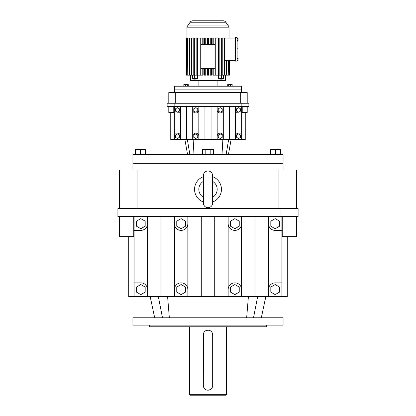 <?xml version="1.0" encoding="UTF-8"?>
<svg xmlns="http://www.w3.org/2000/svg" width="416" height="416" viewBox="0 0 416 416"><rect width="100%" height="100%" fill="white"/><g stroke="black" fill="none" stroke-linecap="round" stroke-linejoin="round"><path stroke-width="0.62" d="M128.716 236.626L128.716 296.634L287.284 296.634L287.284 236.626M119.574 216.627L119.574 236.626L134.098 236.626M296.426 216.627L296.426 236.626L281.902 236.626M135.288 296.634L135.288 296.301M280.712 296.301L280.712 296.634M282.235 216.627L282.235 236.626M133.765 236.626L133.765 216.627M283.083 317.782L132.917 317.782L132.917 325.125L283.083 325.125L283.083 317.782M268.466 216.96L268.466 223.678A6.718 6.718 0 0 0 275.184 230.396L281.902 230.396L281.902 216.96L174.408 216.96L174.408 296.301L281.902 296.301L281.902 282.864L275.184 282.864A6.718 6.718 0 0 0 268.466 289.583L268.466 296.301M174.408 296.301L147.534 296.301L147.534 289.583A6.718 6.718 0 0 0 140.816 282.864L134.098 282.864L134.098 296.301L147.534 296.301M135.923 216.627L117.905 216.627L117.905 208.624L135.923 208.624L135.923 216.627L298.095 216.627L298.095 208.624L280.077 208.624L280.077 216.627M281.902 230.396L281.902 282.864M174.408 216.96L134.098 216.96L134.098 282.864M214.718 216.96L214.718 296.301M255.029 216.96L255.029 296.301M241.592 216.96L241.592 296.301M201.282 216.96L201.282 296.301M160.971 216.96L160.971 296.301M187.845 216.96L187.845 296.301M228.155 216.96L228.155 296.301M147.534 216.96L147.534 289.583M280.077 208.624L135.923 208.624M268.466 223.678L268.466 289.583M134.098 230.396L140.816 230.396A6.718 6.718 0 0 0 147.534 223.678M275.184 294.622L279.547 292.105L279.547 287.066L275.184 284.544L270.821 287.066L270.821 292.105L275.184 294.622M176.764 287.066L176.764 292.105L181.126 294.622L185.489 292.105L185.489 287.066L181.126 284.544L176.764 287.066M187.845 289.583A6.718 6.718 0 0 0 181.126 282.864A6.718 6.718 0 0 0 174.408 289.583M174.408 223.678A6.718 6.718 0 0 0 181.126 230.396A6.718 6.718 0 0 0 187.845 223.678M228.155 223.678A6.718 6.718 0 0 0 234.874 230.396A6.718 6.718 0 0 0 241.592 223.678M241.592 289.583A6.718 6.718 0 0 0 234.874 282.864A6.718 6.718 0 0 0 228.155 289.583M234.874 294.622L239.236 292.105L239.236 287.066L234.874 284.544L230.511 287.066L230.511 292.105L234.874 294.622M140.816 284.544L136.453 287.066L136.453 292.105L140.816 294.622L145.179 292.105L145.179 287.066L140.816 284.544M270.821 226.2L275.184 228.717L279.547 226.2L279.547 221.156L275.184 218.639L270.821 221.156L270.821 226.2M136.453 226.2L140.816 228.717L145.179 226.2L145.179 221.156L140.816 218.639L136.453 221.156L136.453 226.2M239.236 221.156L234.874 218.639L230.511 221.156L230.511 226.2L234.874 228.717L239.236 226.2L239.236 221.156M185.489 221.156L181.126 218.639L176.764 221.156L176.764 226.2L181.126 228.717L185.489 226.2L185.489 221.156M266.396 325.125L266.396 326.794L149.604 326.794L149.604 325.125M296.426 208.624L296.426 170.045L119.574 170.045L119.574 208.624M137.056 208.624L137.056 170.045M278.944 208.624L278.944 170.045M203.414 176.686A13.458 13.458 0 0 0 203.414 201.984M212.586 201.984A13.458 13.458 0 0 0 212.586 176.686M203.414 197.283A9.178 9.178 0 0 1 203.414 181.386M212.586 181.386A9.178 9.178 0 0 1 212.586 197.283M283.078 170.045L283.078 163.285L132.917 163.285L132.917 154.274L283.083 154.274L283.083 163.285L132.922 163.285L132.922 170.045M208 170.981A4.586 4.586 0 0 0 203.414 175.568L203.414 203.096A4.586 4.586 0 0 0 208 207.688A4.586 4.586 0 0 0 212.586 203.096L212.586 175.568A4.586 4.586 0 0 0 208 170.981M203.419 333.892L203.33 385.523A4.67 4.67 0 0 0 208 390.192A4.67 4.67 0 0 0 212.67 385.523L212.67 334.802L211.884 332.207M211.609 331.838L210.969 331.193M210.6 330.923L209.362 330.335M208.915 330.221L206.643 330.335M208 390.192L210.205 389.641M210.6 389.407L211.302 388.825M211.609 388.487L212.316 387.317M212.472 386.88L212.581 386.438M226.351 326.794L226.351 394.701L189.649 394.701L189.649 326.794M203.33 385.523L203.684 387.317M203.882 387.733L204.391 388.487M204.698 388.83L205.795 389.641M206.211 389.839L207.085 390.104M206.206 330.491L205.4 330.918M205.031 331.193L204.116 332.207M203.882 332.597L203.533 333.44M226.351 394.701L225.852 395.2L190.148 395.2L189.649 394.701M212.67 334.802A4.67 4.67 0 0 0 208 330.132A4.67 4.67 0 0 0 203.33 334.802M237.13 42.515L237.13 44.715M237.13 37.57L237.13 61.126L235.331 61.126L235.331 37.57L237.13 37.57M237.13 46.613L237.13 48.292M237.13 58.334L238.03 58.334L238.03 60.419L237.13 60.419M238.03 59.899L237.13 59.899M237.13 49.348L237.13 51.704M237.297 40.362L237.13 42.021M237.13 52.208L237.13 54.059M237.13 39.837L238.03 39.837L238.03 38.277L237.13 38.277M238.03 38.797L237.13 38.797M237.13 54.564L237.13 56.904M237.13 44.886L237.13 45.895M238.03 39.837L238.03 40.362L237.13 40.362M237.297 48.292L237.13 48.63M237.13 57.6L237.297 58.334M238.03 58.854L237.13 58.854M235.331 60.627L224.858 60.627M235.331 38.069L224.364 38.069L224.364 75.15L224.858 75.15L224.858 38.069M192.884 20.8L223.116 20.8L192.884 20.8A3.338 3.338 0 0 0 190.148 22.225L187.564 25.917A3.338 3.338 0 0 0 186.961 27.83L186.961 38.069M223.116 20.8A3.338 3.338 0 0 1 225.852 22.225L228.436 25.917A3.338 3.338 0 0 1 229.039 27.83L229.039 38.069M199.987 38.069L199.987 75.15L194.355 75.15L194.355 38.069L193.768 38.069L193.768 75.15L191.636 75.15L191.636 38.069L191.142 38.069L191.142 75.15L189.41 75.15L189.41 38.069L189.025 38.069L189.025 75.15L187.751 75.15L187.751 38.069L186.576 38.069L186.576 75.15L186.311 75.15L186.311 38.069L186.576 38.069M189.025 38.069L187.751 38.069M191.142 38.069L189.41 38.069M193.768 38.069L191.636 38.069M197.491 75.15L197.491 38.069L194.355 38.069M202.784 68.624L202.784 75.15L200.944 75.15L200.944 38.069L197.491 38.069M203.856 38.069L203.856 44.595L204.615 44.595L204.615 38.069L200.944 38.069M204.615 44.595L208.385 44.595L208.385 38.069L204.615 38.069M224.364 38.069L208.385 38.069M229.684 75.15L229.424 60.627M190.648 75.15L190.648 80.678L225.352 80.678L225.352 75.15M224.858 75.15L228.249 75.15L228.249 60.627M229.289 60.627L229.424 75.15M228.509 60.627L228.249 75.15M226.59 60.627L226.59 75.15M228.509 75.15L229.289 75.15M226.975 75.15L226.975 60.627M223.475 78.468L218.442 78.468L218.442 75.15M216.013 38.069L216.013 75.15L218.509 75.15L218.509 38.069M213.216 38.069L213.216 44.595M213.216 68.624L213.216 75.15L215.056 75.15L215.056 38.069M210.267 38.069L210.267 44.595M210.267 68.624L210.267 75.15L211.385 75.15L211.385 68.624L207.615 68.624L207.615 75.15L207.241 75.15L207.241 68.624M208.759 38.069L208.759 44.595M208.759 68.624L208.759 75.15L207.615 75.15M207.241 38.069L207.241 44.595M205.733 38.069L205.733 44.595M205.733 68.624L205.733 75.15L204.615 75.15L204.615 68.624L203.856 68.624L203.856 75.15L204.615 75.15M202.784 38.069L202.784 44.595M192.452 75.15L192.452 78.468L197.558 78.468L197.558 75.15M223.423 78.468L223.423 75.15L224.364 75.15M187.491 38.069L187.751 75.15M207.615 68.624L204.615 68.624M218.509 75.15L221.645 75.15L221.645 38.069M208.385 44.595L212.144 44.595L212.144 38.069M211.385 38.069L211.385 44.595M200.944 75.15L200.221 75.15L200.221 38.069M215.056 75.15L215.779 75.15L215.779 38.069M219.175 75.15L219.175 38.069M186.711 38.069L186.711 75.15L187.491 75.15M196.825 38.069L196.825 75.15M189.41 75.15L189.025 75.15M208.385 75.15L208.385 68.624M211.385 75.15L212.144 75.15L212.144 68.624L211.385 68.624M207.615 38.069L207.615 44.595M223.423 75.15L222.232 75.15L222.232 38.069M194.355 75.15L193.768 75.15M191.636 75.15L191.142 75.15M222.232 75.15L221.645 75.15M198.89 80.678L198.89 86.206M217.11 80.678L217.11 86.206M193.768 78.468L193.768 79.134L195.395 79.134L195.395 78.468M203.856 44.595L200.99 44.595L200.99 68.624L203.856 68.624M212.144 68.624L215.01 68.624L215.01 44.595L212.144 44.595M220.605 78.468L220.605 79.134L222.232 79.134L222.232 78.468M241.368 92.544L241.368 89.872L174.632 89.872L241.368 89.872L241.368 86.206L174.632 86.206L174.632 92.544M232.175 86.206L232.175 84.604L228.311 84.604L228.311 86.206M228.311 84.604L227.713 84.604L227.713 86.206M188.287 86.206L188.287 84.604L187.689 84.604L187.689 86.206M187.689 84.604L185.458 84.604L185.458 86.206M230.542 84.604L230.542 86.206M185.458 84.604L183.825 84.604L183.825 86.206M168.792 106.558L168.792 112.507L174.013 112.507L174.013 139.594L245.248 139.594L245.248 112.507M247.208 106.558L247.208 112.507L241.987 112.507L241.987 139.594M170.752 112.507L170.752 139.594L174.013 139.594M242.221 106.558L242.221 112.507M173.779 112.507L173.779 106.558M241.857 106.558L241.857 103.256L248.877 103.256L248.877 106.558L167.123 106.558L167.123 103.256L174.143 103.256L174.143 106.558M174.351 139.261L180.466 139.261L180.466 136.198A3.058 3.058 0 0 0 177.408 133.141L174.351 133.141L174.351 139.261M235.534 139.261L241.649 139.261L241.649 133.141L238.592 133.141A3.058 3.058 0 0 0 235.534 136.198L235.534 139.261L180.466 139.261M235.534 106.891L235.534 109.949A3.058 3.058 0 0 0 238.592 113.012L241.649 113.012L241.649 106.891L174.351 106.891L174.351 133.141M241.649 113.012L241.649 133.141M241.857 103.256L174.143 103.256M211.058 106.891L211.058 139.261M192.702 106.891L192.702 139.261M186.586 106.891L186.586 139.261M198.822 106.891L198.822 139.261M204.942 106.891L204.942 139.261M217.178 106.891L217.178 139.261M223.298 106.891L223.298 139.261M229.414 106.891L229.414 139.261M180.466 106.891L180.466 136.198M235.534 109.949L235.534 136.198M174.351 113.012L177.408 113.012A3.058 3.058 0 0 0 180.466 109.949M270.691 154.274L270.691 149.396L280.452 149.396L280.452 154.274M135.548 154.274L135.548 149.396L145.309 149.396L145.309 154.274M202.363 154.274L202.363 149.396L205.182 149.396L205.182 154.274M205.182 149.396L213.637 149.396L213.637 154.274M275.574 149.396L275.574 154.274M140.426 149.396L140.426 154.274M210.818 149.396L210.818 154.274M192.702 109.949A3.058 3.058 0 0 0 195.764 113.012A3.058 3.058 0 0 0 198.822 109.949M198.822 136.198A3.058 3.058 0 0 0 195.764 133.141A3.058 3.058 0 0 0 192.702 136.198M217.178 109.949A3.058 3.058 0 0 0 220.236 113.012A3.058 3.058 0 0 0 223.298 109.949M223.298 136.198A3.058 3.058 0 0 0 220.236 133.141A3.058 3.058 0 0 0 217.178 136.198M240.578 137.348L240.578 135.054L238.592 133.905L236.605 135.054L236.605 137.348L238.592 138.497L240.578 137.348M222.222 137.348L222.222 135.054L220.236 133.905L218.249 135.054L218.249 137.348L220.236 138.497L222.222 137.348M197.751 137.348L197.751 135.054L195.764 133.905L193.778 135.054L193.778 137.348L195.764 138.497L197.751 137.348M177.408 133.905L175.422 135.054L175.422 137.348L177.408 138.497L179.395 137.348L179.395 135.054L177.408 133.905M240.578 108.805L238.592 107.656L236.605 108.805L236.605 111.098L238.592 112.247L240.578 111.098L240.578 108.805M222.222 111.098L222.222 108.805L220.236 107.656L218.249 108.805L218.249 111.098L220.236 112.247L222.222 111.098M193.778 111.098L195.764 112.247L197.751 111.098L197.751 108.805L195.764 107.656L193.778 108.805L193.778 111.098M175.422 108.805L175.422 111.098L177.408 112.247L179.395 111.098L179.395 108.805L177.408 107.656L175.422 108.805M168.792 103.256L168.792 92.544L175.297 92.544L175.297 103.256M240.703 103.256L240.703 92.544L175.297 92.544M247.208 103.256L247.208 92.544L240.703 92.544M253.505 317.782L257.65 296.634M246.657 317.782L248.399 296.634M162.495 317.782L158.35 296.634M169.343 317.782L167.601 296.634M229.039 27.83L186.961 27.83M228.436 25.917L187.564 25.917M221.068 78.468L221.068 75.15M194.932 78.468L194.932 75.15M225.852 22.225L190.148 22.225M192.577 78.468L192.577 75.15M194.334 78.468L194.334 75.15M221.666 78.468L221.666 75.15M189.821 154.274L187.366 139.594M193.976 154.274L193.138 139.594M222.024 154.274L222.862 139.594M226.179 154.274L228.634 139.594M261.316 317.782L265.814 296.634M154.684 317.782L150.186 296.634M223.548 78.468L223.548 75.15M186.311 38.069L186.311 75.15M187.502 154.274L184.912 139.594M228.498 154.274L231.088 139.594"/></g></svg>
